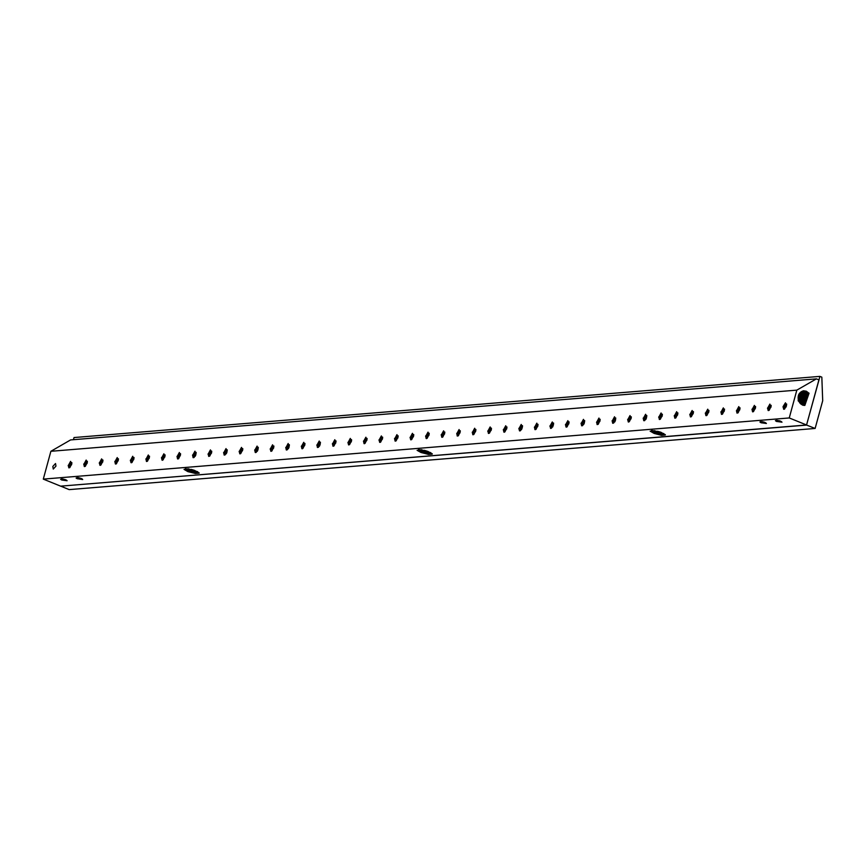 <?xml version="1.0" encoding="UTF-8"?>
<svg xmlns="http://www.w3.org/2000/svg" width="866" height="866" viewBox="0 0 866 866"><rect width="100%" height="100%" fill="white"/><g stroke="black" fill="none" stroke-linecap="round" stroke-linejoin="round"><path stroke-width="1.3" d="M815.09 428.486L806.69 425.076L60.772 486.183L69.183 489.604L815.09 428.486L822.7 400.687L821.888 377.197L819.94 376.396L818.987 379.871M73.415 439.733L74.021 437.514L819.94 376.396M806.603 424.892L819.052 379.893M796.817 390.176L50.91 451.283L70.568 439.971L816.476 378.853L796.817 390.176L789.218 417.975L806.56 425.022L60.652 486.14L43.3 479.082L789.218 417.975M806.56 425.022L818.922 379.849L816.476 378.853M801.126 391.854L803.68 390.783L809.115 393.142L804.882 405.418L802.663 405.201L798.171 400.763L801.126 391.854M803.648 390.783L806.343 391.161L808.866 393.175L804.557 405.418M804.633 405.418L799.935 403.015L798.463 395.21M803.421 390.826L805.856 391.215L808.389 393.229L804.33 405.407M804.005 405.375L807.707 393.305L805.218 391.313L803.085 390.902M803.432 405.266L806.56 393.445L802.533 391.075M802.869 390.956L807.242 393.359L803.767 405.331M802.317 391.161L806.094 393.5L803.204 405.201M802.869 405.093L805.412 393.575L801.992 391.313M801.775 391.432L804.947 393.629L802.63 405.007M802.284 404.866L804.265 393.716L801.451 391.627M801.234 391.778L803.789 393.77L802.046 404.747M800.898 392.006L803.107 393.846L801.71 404.552M800.66 392.179L802.641 393.9L801.461 404.4M800.325 392.46L801.959 393.987L801.115 404.151M800.097 392.677L801.494 394.041L800.877 403.957M799.762 393.034L800.812 394.117L800.52 403.643M799.545 393.294L800.336 394.171L800.271 403.394M799.221 393.738L799.903 402.971M799.004 394.073L799.654 402.647M799.275 402.073L798.701 394.658M798.604 400.677L798.236 396.087M799.015 401.597L798.495 395.123M798.29 399.616L798.095 397.169M50.91 451.283L43.3 479.082M654.133 433.411L661.635 435.327L665.337 434.981L661.039 432.329L650.204 431.203L654.133 433.411L661.408 435.284M777.203 421.504L781.966 422.207L780.569 421.222L777.289 420.356L775.514 420.8L776.715 421.536L775.438 420.703M761.658 422.77L766.421 423.474L765.024 422.5L761.755 421.634L759.98 422.078L761.171 422.814L761.842 422.283L761.171 422.814L759.893 421.98M77.908 478.801L82.671 479.504L81.274 478.519L78.005 477.653L76.219 478.097L77.42 478.833L78.081 478.303L77.42 478.833L76.143 478M62.374 480.067L67.126 480.771L65.729 479.796L62.46 478.93L60.685 479.374L61.876 480.11L62.547 479.58L61.876 480.11L60.598 479.277M427.945 451.424L432.242 454.076L428.54 454.423L421.028 452.507L417.109 450.298L427.945 451.424M194.85 470.53L199.148 473.182L195.445 473.518L187.933 471.613L184.003 469.394L194.85 470.53M777.376 421.017L776.239 420.248M777.581 420.4L781.424 421.634M780.363 421.147L779.054 420.714M761.842 422.283L760.694 421.525M764.83 422.413L763.509 421.991M762.037 421.666L765.89 422.911M78.081 478.303L76.944 477.545M81.068 478.443L79.759 478.01M78.286 477.696L82.14 478.93M62.547 479.58L61.399 478.822M65.535 479.71L64.214 479.288M62.742 478.963L66.595 480.208M665.315 434.743L661.819 434.602L654.728 432.318L651.871 430.413M651.481 430.424L654.566 433.065M654.133 430.564L663.941 433.595M657.478 431.225L660.899 432.275M665.25 434.613L651.968 430.413M432.221 453.838L428.724 453.708L421.634 451.413L418.776 449.508M418.386 449.53L421.471 452.16L428.313 454.39M421.038 449.66L430.846 452.691M424.383 450.32L427.804 451.381M199.126 472.933L195.629 472.804L188.539 470.519L185.67 468.603M185.281 468.625L188.377 471.266L195.218 473.486M187.944 468.766L197.751 471.797M191.278 469.426L194.709 470.476M199.05 472.814L185.779 468.603M432.156 453.708L418.873 449.508M52.804 466.417L53.259 469.091L55.987 466.157L55.532 463.494L52.804 466.417M784.618 409.055L786.664 404.887M783.221 406.652L783.633 409.239L786.436 406.002L785.43 402.809L783.102 406.63L786.642 403.978M783.947 409.293L784.65 405.775M786.664 404.141L784.076 406.879M783.795 407.821L784.91 407.345M783.102 406.63L783.048 407.182M767.568 407.908L768.099 410.516L770.902 407.28L769.896 404.076L767.514 408.46M752.024 409.174L752.554 411.794L755.358 408.546L754.351 405.353L751.969 409.737M736.49 410.452L737.009 413.06L739.813 409.824L738.817 406.619L736.425 411.004M720.945 411.729L721.475 414.338L724.279 411.09L723.272 407.897L720.891 412.281M705.411 412.995L705.931 415.604L708.734 412.368L707.738 409.174L705.346 413.547M689.866 414.273L690.397 416.882L693.201 413.645L692.194 410.441L689.812 414.825M674.322 415.539L674.852 418.159L677.656 414.911L676.66 411.718L674.268 416.102M658.788 416.817L659.318 419.425L662.122 416.189L661.115 412.995L658.734 417.369M643.243 418.094L643.774 420.703L646.577 417.455L645.571 414.262L643.189 418.646M627.709 419.361L628.24 421.98L631.043 418.733L630.037 415.539L627.655 419.923M612.165 420.638L612.695 423.247L615.499 420.01L614.492 416.806L612.11 421.19M596.631 421.915L597.161 424.524L599.954 421.277L598.958 418.083L596.566 422.467M581.086 423.182L581.616 425.791L584.42 422.554L583.413 419.361L581.032 423.734M565.552 424.459L566.072 427.068L568.875 423.831L567.88 420.627L565.487 425.011M550.007 425.726L550.538 428.345L553.342 425.098L552.335 421.904L549.953 426.288M534.463 427.003L534.993 429.612L537.797 426.375L536.801 423.182L534.409 427.555M518.929 428.28L519.459 430.889L522.263 427.642L521.256 424.448L518.875 428.832M503.384 429.547L503.915 432.156L506.718 428.919L505.712 425.726L503.33 430.099M487.85 430.824L488.381 433.433L491.184 430.196L490.178 426.992L487.796 431.376M472.306 432.102L472.836 434.71L475.64 431.463L474.633 428.269L472.251 432.654M456.772 433.368L457.302 435.977L460.095 432.74L459.099 429.547L456.707 433.92M441.227 434.645L441.757 437.254L444.561 434.018L443.554 430.813L441.173 435.197M425.693 435.912L426.213 438.532L429.016 435.284L428.02 432.091L425.628 436.475M410.148 437.189L410.679 439.798L413.483 436.561L412.476 433.357L410.094 437.741M394.615 438.467L395.134 441.075L397.938 437.828L396.942 434.635L394.55 439.019M379.07 439.733L379.6 442.342L382.404 439.105L381.397 435.912L379.016 440.285M363.525 441.01L364.056 443.619L366.859 440.383L365.863 437.178L363.471 441.563M347.991 442.288L348.522 444.897L351.325 441.649L350.319 438.456L347.937 442.84M332.447 443.554L332.977 446.163L335.781 442.927L334.774 439.733L332.392 444.106M316.913 444.832L317.443 447.441L320.247 444.204L319.24 441L316.859 445.384M301.368 446.098L301.898 448.718L304.702 445.47L303.695 442.277L301.314 446.661M285.834 447.376L286.354 449.984L289.157 446.748L288.161 443.544L285.769 447.928M270.289 448.653L270.82 451.262L273.624 448.014L272.617 444.821L270.235 449.205M254.756 449.919L255.275 452.528L258.079 449.292L257.083 446.098L254.691 450.472M239.211 451.197L239.741 453.806L242.545 450.569L241.538 447.365L239.157 451.749M223.666 452.474L224.197 455.083L227 451.835L226.004 448.642L223.612 453.026M208.132 453.741L208.663 456.35L211.466 453.113L210.46 449.919L208.078 454.293M192.588 455.018L193.118 457.627L195.922 454.379L194.915 451.186L192.533 455.57M177.054 456.285L177.584 458.904L180.388 455.657L179.381 452.463L177 456.847M161.509 457.562L162.039 460.171L164.843 456.934L163.836 453.73L161.455 458.114M145.975 458.839L146.495 461.448L149.298 458.201L148.303 455.007L145.91 459.391M130.43 460.106L130.961 462.715L133.765 459.478L132.758 456.285L130.376 460.658M114.897 461.383L115.416 463.992L118.22 460.755L117.224 457.551L114.832 461.935M99.352 462.65L99.882 465.269L102.686 462.022L101.679 458.828L99.298 463.213M83.807 463.927L84.338 466.536L87.141 463.299L86.145 460.106L83.753 464.479M68.273 465.204L68.804 467.813L71.607 464.566L70.601 461.372L68.219 465.756M771.108 405.256L767.677 407.929M771.13 405.418L769.073 407.107L768.402 410.571M771.13 406.154L769.073 410.332M382.61 437.081L379.178 439.755M382.631 437.254L380.575 438.932L379.914 442.396M382.631 437.99L380.575 442.158M740.029 407.799L736.598 410.473M740.051 407.962L737.994 409.65L737.323 413.114M740.051 408.698L737.994 412.876M367.065 438.358L363.644 441.032M367.087 438.521L365.03 440.209L364.37 443.673M367.087 439.257L365.041 443.435M708.94 410.343L705.519 413.017M708.962 410.506L706.905 412.194L706.245 415.658M708.973 411.253L706.916 415.42M351.531 439.625L348.1 442.31M351.553 439.798L349.496 441.476L348.836 444.951M351.553 440.534L349.496 444.702M677.862 412.887L674.441 415.572M677.883 413.06L675.826 414.738L675.166 418.213M677.883 413.796L675.837 417.964M335.986 440.902L332.566 443.576M336.008 441.065L333.951 442.753L333.291 446.217M336.008 441.812L333.962 445.979M646.783 415.442L643.362 418.116M646.805 415.604L644.748 417.293L644.087 420.757M646.447 417.964L645.765 419.447M646.805 416.34L644.759 420.519M320.452 442.18L317.021 444.853M320.474 442.342L318.417 444.031L317.746 447.495M320.106 444.702L319.424 446.185M320.474 443.078L318.417 447.257M615.704 417.986L612.284 420.66M615.726 418.148L613.669 419.837L613.009 423.301M615.369 420.519L614.676 421.991M615.726 418.884L613.68 423.063M304.908 443.446L301.476 446.131M304.929 443.619L302.873 445.297L302.212 448.772M304.929 444.355L302.884 448.523M584.626 420.53L581.194 423.203M584.647 420.692L582.591 422.381L581.93 425.845M584.29 423.063L583.597 424.535M584.647 421.439L582.602 425.607M289.374 444.723L285.942 447.397M289.396 444.886L287.339 446.575L286.668 450.039M289.028 447.257L288.346 448.729M289.396 445.622L287.339 449.8M553.547 423.073L550.116 425.758M553.569 423.247L551.512 424.925L550.852 428.399M553.212 425.607L552.519 427.079M553.569 423.983L551.523 428.15M273.829 446.001L270.398 448.675M273.851 446.163L271.794 447.852L271.134 451.316M273.851 446.899L271.805 451.078M522.469 425.628L519.037 428.302M522.49 425.791L520.434 427.479L519.773 430.943M522.122 428.15L521.44 429.633M522.49 426.527L520.434 430.705M258.284 447.267L254.864 449.941M258.306 447.43L256.249 449.118L255.589 452.582M257.949 449.8L257.267 451.273M258.306 448.177L256.26 452.344M491.39 428.172L487.959 430.846M491.412 428.334L489.355 430.023L488.695 433.487M491.412 429.071L489.355 433.249M242.751 448.545L239.319 451.218M242.772 448.707L240.716 450.396L240.055 453.86M242.772 449.443L240.726 453.622M460.311 430.716L456.88 433.39M460.333 430.878L458.276 432.567L457.605 436.031M460.333 431.625L458.276 435.793M227.206 449.811L223.785 452.496M227.228 449.984L225.171 451.662L224.511 455.137M226.87 452.344L226.188 453.816M227.228 450.721L225.182 454.888M429.222 433.26L425.801 435.944M429.255 433.433L427.198 435.111L426.527 438.586M429.255 434.169L427.198 438.337M211.672 451.089L208.241 453.762M211.694 451.251L209.637 452.94L208.977 456.404M211.694 451.998L209.637 456.166M398.144 435.815L394.723 438.488M398.165 435.977L396.108 437.666L395.448 441.13M398.165 436.713L396.119 440.891M196.127 452.366L192.707 455.04M196.149 452.528L194.092 454.217L193.432 457.681M195.792 454.888L195.11 456.371M196.149 453.264L194.103 457.443M724.485 409.077L721.053 411.751M724.506 409.239L722.45 410.928L721.789 414.392M724.506 409.975L722.461 414.154M180.593 453.632L177.162 456.317M180.615 453.806L178.558 455.484L177.898 458.948M180.615 454.542L178.558 458.709M662.328 414.165L658.896 416.838M662.349 414.327L660.293 416.016L659.632 419.48M662.349 415.063L660.293 419.241M165.049 454.91L161.628 457.584M165.07 455.072L163.014 456.761L162.353 460.225M165.07 455.808L163.024 459.987M600.17 419.263L596.739 421.937M600.192 419.425L598.135 421.103L597.464 424.578M600.192 420.162L598.135 424.34M149.515 456.187L146.083 458.861M149.537 456.35L147.48 458.027L146.809 461.502M149.537 457.086L147.48 461.264M538.003 424.351L534.582 427.025M538.024 424.513L535.967 426.202L535.307 429.666M538.024 425.249L535.978 429.428M133.97 457.454L130.539 460.127M133.992 457.616L131.935 459.305L131.275 462.769M133.992 458.363L131.946 462.531M475.845 429.449L472.425 432.123M475.867 429.612L473.81 431.29L473.15 434.764M475.867 430.348L473.821 434.515M118.426 458.731L115.005 461.405M118.447 458.893L116.39 460.582L115.73 464.046M116.401 463.808L118.458 459.63M413.688 434.537L410.257 437.211M413.71 434.7L411.653 436.388L410.993 439.852M413.71 435.436L411.664 439.614M102.892 459.998L99.46 462.682M102.913 460.171L100.857 461.849L100.196 465.323M102.913 460.907L100.867 465.074M693.406 411.621L689.975 414.294M693.428 411.783L691.371 413.472L690.711 416.936M693.428 412.519L691.382 416.698M87.347 461.275L83.926 463.949M87.369 461.437L85.312 463.126L84.651 466.59M87.369 462.173L85.323 466.352M569.081 421.807L565.66 424.481M569.114 421.969L567.046 423.658L566.386 427.122M569.114 422.705L567.057 426.884M71.813 462.552L68.382 465.226M71.835 462.715L69.778 464.403L69.118 467.867M71.835 463.451L69.778 467.629M444.767 431.993L441.335 434.667M444.788 432.156L442.732 433.844L442.071 437.308M444.788 432.892L442.743 437.07M631.249 416.708L627.818 419.393M631.271 416.882L629.214 418.559L628.554 422.023M631.271 417.618L629.214 421.785M506.924 426.895L503.503 429.568M506.946 427.068L504.889 428.746L504.228 432.21M506.946 427.804L504.9 431.972M755.563 406.522L752.132 409.207M755.585 406.695L753.528 408.373L752.868 411.848M755.585 407.431L753.539 411.599M426.386 437.103L427.23 435.057M84.5 465.118L85.355 463.072M690.559 415.464L691.404 413.407M100.045 463.84L100.889 461.795M441.92 435.836L442.775 433.779M115.579 462.574L116.434 460.517M612.857 421.829L613.713 419.772M614.73 421.915L615.358 420.53M131.123 461.297L131.978 459.251M457.465 434.559L458.309 432.513M146.668 460.03L147.512 457.973M737.183 411.642L738.027 409.586M162.202 458.753L163.057 456.696M472.998 433.292L473.854 431.236M177.746 457.475L178.591 455.429M628.402 420.551L629.246 418.505M193.28 456.209L194.136 454.152M195.153 456.295L195.781 454.91M488.543 432.015L489.387 429.958M208.825 454.931L209.669 452.886M706.093 414.186L706.948 412.14M224.359 453.654L225.214 451.608M226.232 453.741L226.87 452.355M504.077 430.738L504.932 428.692M239.904 452.388L240.748 450.331M643.936 419.285L644.791 417.228M645.809 419.371L646.437 417.975M255.438 451.11L256.293 449.064M257.31 451.197L257.949 449.811M519.622 429.471L520.466 427.414M521.494 429.558L522.122 428.161M270.982 449.844L271.827 447.787M768.261 409.098L769.105 407.042M286.527 448.566L287.371 446.51M288.389 448.653L289.028 447.267M535.156 428.194L536.011 426.148M302.061 447.289L302.916 445.243M659.481 418.007L660.325 415.961M317.606 446.022L318.45 443.966M319.467 446.109L320.106 444.723M550.7 426.916L551.545 424.87M552.573 427.003L553.201 425.617M333.139 444.745L333.995 442.699M721.638 412.92L722.482 410.863M348.684 443.468L349.528 441.422M566.234 425.65L567.089 423.593M364.218 442.201L365.073 440.145M675.015 416.73L675.87 414.684M379.763 440.924L380.607 438.878M581.779 424.372L582.634 422.327M583.652 424.459L584.279 423.073M395.297 439.657L396.152 437.601M752.716 410.365L753.572 408.319M410.841 438.38L411.686 436.334M597.323 423.106L598.168 421.049M68.966 466.395L69.81 464.338M784.769 406.446L786.133 406.998M655.151 431.073L654.339 431.712L654.728 432.318M188.95 469.275L188.139 469.913L188.539 470.519M188.377 471.266L187.933 471.613M422.045 450.179L421.244 450.807L421.634 451.413M421.471 452.16L421.028 452.507M426.657 436.161L427.49 436.626M84.781 464.176L85.615 464.641M690.841 414.522L691.663 414.976M100.326 462.899L101.149 463.364M442.201 434.894L443.035 435.349M115.86 461.632L116.694 462.087M613.139 420.887L613.972 421.352M131.405 460.355L132.238 460.82M457.735 433.617L458.569 434.082M146.939 459.088L147.772 459.543M737.453 410.7L738.287 411.166M162.483 457.811L163.317 458.276M473.28 432.35L474.113 432.805M178.017 456.534L178.851 456.999M628.673 419.609L629.506 420.075M193.562 455.267L194.395 455.722M488.814 431.073L489.647 431.539M209.096 453.99L209.929 454.455M706.375 413.244L707.208 413.71M224.64 452.712L225.474 453.178M504.358 429.796L505.192 430.261M240.185 451.446L241.008 451.9M644.217 418.343L645.051 418.798M255.719 450.168L256.553 450.634M519.892 428.529L520.726 428.984M271.264 448.902L272.097 449.357M768.532 408.157L769.365 408.611M286.798 447.625L287.631 448.09M535.437 427.252L536.27 427.717M302.342 446.347L303.176 446.813M659.751 417.066L660.585 417.531M317.876 445.081L318.71 445.535M550.982 425.975L551.804 426.44M333.421 443.803L334.254 444.269M721.919 411.978L722.753 412.433M348.955 442.537L349.788 442.991M566.516 424.708L567.349 425.163M364.499 441.259L365.333 441.725M675.296 415.788L676.13 416.254M380.033 439.982L380.867 440.448M582.06 423.431L582.894 423.896M395.578 438.716L396.411 439.17M752.998 409.423L753.831 409.889M411.123 437.438L411.956 437.904M597.594 422.164L598.428 422.619M69.237 465.453L70.07 465.908"/></g></svg>
